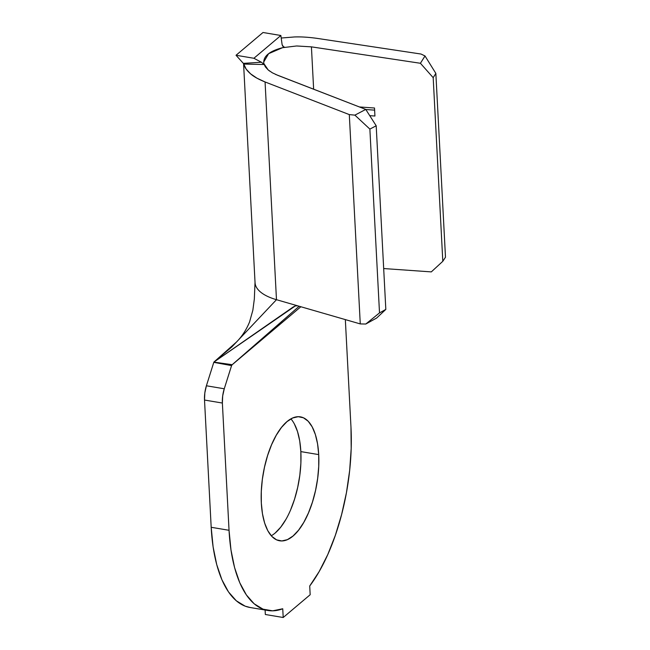 <?xml version="1.0" encoding="UTF-8"?>
<svg xmlns="http://www.w3.org/2000/svg" width="650" height="650" viewBox="0 0 650 650"><rect width="100%" height="100%" fill="white"/><g stroke="black" fill="none" stroke-linecap="round" stroke-linejoin="round"><path stroke-width="0.97" d="M294.344 423.898L297.513 431.551L299.715 440.903L300.844 451.604L318.711 454.602A62.831 27.284 -80.5 0 1 279.606 540.784A62.831 27.284 -80.5 0 1 261.324 503.043L261.292 491.416L262.356 479.31L264.493 467.179L267.605 455.496L271.578 444.714L276.266 435.24L281.474 427.44L287.016 421.614L292.671 417.991L298.228 416.699L303.461 417.796L308.181 421.241L312.203 426.904L315.38 434.549L317.574 443.909L318.711 454.602L318.744 466.229L317.671 478.343L315.543 490.466L312.423 502.149L308.449 512.939L303.769 522.413L298.553 530.205L293.012 536.031L287.357 539.663L281.808 540.946L276.567 539.849L271.846 536.404L267.824 530.749L264.656 523.096L262.462 513.744L261.324 503.043A62.831 27.284 -80.5 0 1 300.43 416.861A62.831 27.284 -80.5 0 1 318.711 454.602L300.844 451.604A62.831 27.284 99.5 0 0 290.908 418.876M316.761 38.326L421.029 54.039L425.011 55.957L420.42 63.277L311.423 46.857L296.595 45.971L282.523 47.694L284.537 47.231L282.912 46.386L282.124 44.744L280.865 35.498L253.89 58.273L236.031 55.266L263.006 32.5L280.865 35.498L253.89 58.273L261.414 62.229L264.046 64.529L263.811 63.489L265.298 66.796L268.19 69.948L272.382 72.824L277.713 75.311L365.763 109.419L354.892 115.139L349.302 114.595L265.07 81.965L256.986 78.195L250.599 73.848L246.147 69.071L243.807 64.066L264.046 64.529L263.632 62.172L268.613 53.682L282.523 47.694L296.595 45.971L311.423 46.857L313.641 89.229L311.423 46.857L420.42 63.277L433.184 77.667L435.849 73.401L425.011 55.957L421.029 54.039L316.761 38.326C308.214 37.156 300.714 36.701 294.279 36.969L281.206 38.025L294.279 36.969M243.571 63.635L255.044 282.661A57.801 23.733 -3 0 0 276.477 299.699L360.271 323.919L297.635 305.817L295.36 305.914L214.191 361.879L293.093 307.06L295.36 305.914L297.635 305.817L276.477 299.699L236.478 342.038L213.866 362.107L231.887 346.897L276.477 299.699L265.07 81.965L349.302 114.595L360.271 323.919L365.787 324.033L379.511 312.902L365.787 324.033L360.271 323.919L349.302 114.595L354.892 115.139L369.874 129.098L379.511 312.902L385.824 309.408L379.511 312.902L369.874 129.098L376.196 125.775L385.824 309.408L376.659 318.029L365.787 324.033L376.659 318.029L385.824 309.408L376.196 125.775L365.763 109.419L275.535 74.409M269.766 71.167L268.19 69.948L263.811 63.489C263.039 56.428 269.279 51.163 282.523 47.694L284.537 47.231L283.554 46.954M350.984 427.351A133.51 57.972 -80.5 0 1 309.717 585.999L319.166 571.561L327.803 554.491L335.359 535.275L341.632 514.467L346.45 492.651L349.668 470.438L351.195 448.468L350.984 427.351L345.337 319.605L350.984 427.351M250.234 607.523L245.164 606.166L236.324 600.803L228.491 591.906L221.894 579.719L216.718 564.59L213.111 546.951L211.185 527.288L204.514 400.043A18.85 8.182 99.5 0 1 206.399 385.775L204.823 392.917L204.514 400.043L222.373 403.041A18.85 8.182 -80.5 0 1 224.258 388.781L206.399 385.775L213.793 362.351L231.571 365.601L232.196 364.699L213.866 362.107L232.196 364.699L299.171 306.256L231.741 365.097L300.861 306.743L231.741 365.097L224.258 388.781L206.399 385.775L213.793 362.351L231.571 365.601L224.258 388.781L222.69 395.923L222.373 403.041L229.044 530.294L211.185 527.288L204.514 400.043L222.373 403.041L229.044 530.294L211.185 527.288A133.51 57.972 99.5 0 0 250.031 607.49L267.898 610.488A133.51 57.972 -80.5 0 1 229.044 530.294L230.977 549.949L234.577 567.588L239.752 582.717L246.35 594.904L254.182 603.809L263.031 609.164L272.642 610.837L282.742 608.766A133.51 57.972 -80.5 0 1 267.898 610.488M282.742 608.766L283.205 617.5L265.338 614.502L265.102 610.025L265.338 614.502L283.205 617.5L310.172 594.734L309.717 585.999L310.172 594.734L283.205 617.5L282.742 608.766M271.261 535.771A62.831 27.284 99.5 0 0 300.844 451.604L300.885 463.231L299.812 475.337L297.676 487.468L294.564 499.151L290.591 509.933M285.902 519.407L280.694 527.207L275.153 533.033M249.746 349.895L250.632 348.611L249.746 349.895M281.751 322.887L281.669 321.531L281.751 322.887M283.644 47.003L282.124 44.744L280.865 35.498L263.006 32.5L236.031 55.266L243.758 63.838L236.031 55.266L253.89 58.273L261.414 62.229L243.701 63.351L243.807 64.066L243.701 63.351L261.414 62.229L264.046 64.529L243.807 64.066C244.522 67.275 246.781 70.533 250.599 73.848C253.549 76.521 258.375 79.227 265.07 81.965L276.477 299.699A57.801 23.733 177 0 1 255.036 282.262M431.308 271.895L383.679 268.548L431.308 271.895L442.804 261.3L433.184 77.667L442.804 261.3L431.308 271.895M445.486 257.205L435.849 73.401L445.486 257.205L442.804 261.3L445.486 257.205M369.744 115.659L374.928 116.025L374.514 108.014L359.377 106.949L374.514 108.014L374.928 116.025L369.744 115.659M374.619 110.134L365.82 109.517L374.619 110.134M435.849 73.401L433.184 77.667L420.42 63.277L425.011 55.957L435.849 73.401M376.196 125.775L369.874 129.098L354.892 115.139L365.763 109.419L376.196 125.775M255.036 282.084L254.337 298.992L252.858 310.213L249.576 321.921C246.358 329.777 241.979 336.497 236.438 342.079"/></g></svg>
